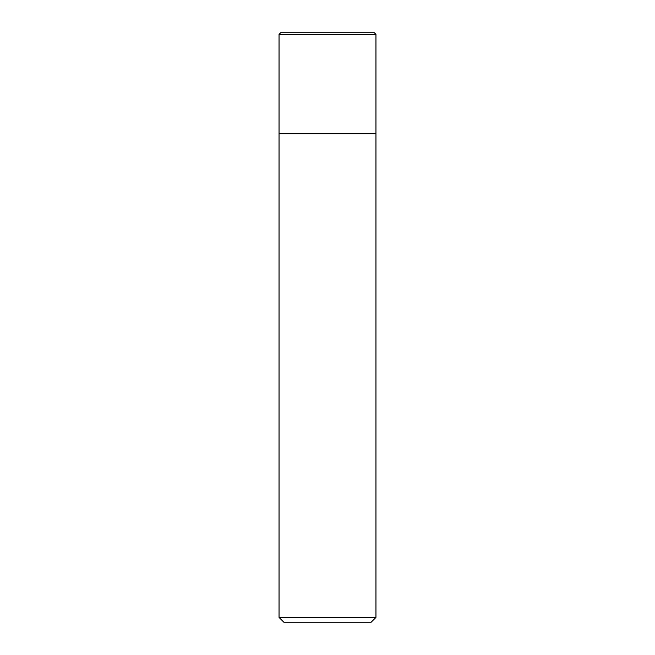 <?xml version="1.0" encoding="UTF-8"?>
<svg xmlns="http://www.w3.org/2000/svg" width="655" height="655" viewBox="0 0 655 655"><rect width="100%" height="100%" fill="white"/><g stroke="black" fill="none" stroke-linecap="round" stroke-linejoin="round"><path stroke-width="0.98" d="M279.046 34.363L280.659 32.75L374.341 32.75L375.954 34.363L279.046 34.363L279.046 617.403L375.954 617.403L375.954 34.363L375.954 133.694L279.046 133.694L375.954 133.694M279.046 617.403L283.893 622.25L371.107 622.25L375.954 617.403M375.954 34.363L374.341 32.75"/></g></svg>
